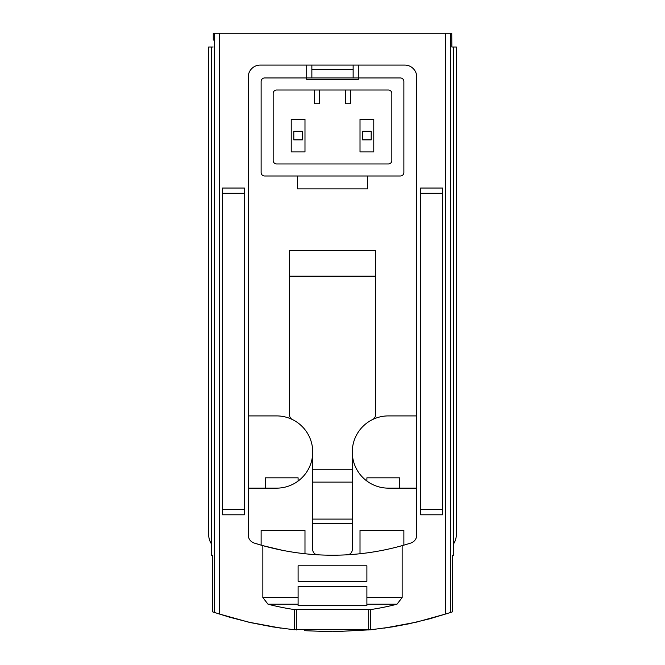 <?xml version="1.0" encoding="UTF-8"?>
<svg xmlns="http://www.w3.org/2000/svg" width="665" height="665" viewBox="0 0 665 665"><rect width="100%" height="100%" fill="white"/><g stroke="black" fill="none" stroke-linecap="round" stroke-linejoin="round"><path stroke-width="1" d="M213.266 40.133L213.266 33.25L451.735 33.25L451.859 47.007L453.746 47.007L453.746 543.638A17.199 17.199 0 0 0 456.331 534.577L456.331 47.007L453.746 47.007M294.254 609.556L294.254 629.78L272.525 626.879L250.996 622.698L229.749 617.261L212.642 611.883L212.559 555.217L211.254 555.217L211.254 47.007L213.141 47.007M453.746 543.638L453.746 555.217L452.441 555.217L452.358 611.883L450.521 612.507L450.521 33.25M254.221 543.056A257.97 257.97 0 0 0 410.779 543.056A8.595 8.595 0 0 0 416.772 534.86L416.772 77.107A12.037 12.037 0 0 0 404.736 65.07L358.294 65.07L358.294 77.963L306.706 77.963L306.706 65.07L260.264 65.07A12.037 12.037 0 0 0 248.228 77.107L248.228 534.86A8.595 8.595 0 0 0 254.221 543.056L262.85 545.641L262.85 597.552L298.103 597.552L298.103 586.43L366.897 586.43L366.897 605.674L298.103 605.674L298.103 597.552M399.574 477.827L399.574 488.143L399.574 477.827L366.897 477.827L366.897 481.053L366.897 477.827M298.103 477.827L298.103 481.053L298.103 477.827L265.426 477.827L265.426 488.143L265.426 477.827M262.908 545.657L282.642 550.362M332.899 631.75L370.746 629.78L370.746 609.556M370.746 629.78L392.475 626.879L408.651 623.861L429.964 618.733L450.521 612.507M366.897 597.552L366.897 604.211L366.897 597.552L402.15 597.552L402.15 545.633M262.85 597.552L268.003 604.211A257.97 257.97 0 0 0 294.919 609.647L370.081 609.647A257.97 257.97 0 0 0 396.997 604.211L402.15 597.552M298.103 581.277L298.103 565.799L366.897 565.799L366.897 581.277L298.103 581.277M216.906 613.305L248.577 622.149L280.904 628.159M304.321 630.678L332.542 631.75M384.096 628.159L416.406 622.149L448.052 613.321M211.254 47.007L208.669 47.007L208.669 534.577A17.199 17.199 0 0 0 211.254 543.638M293.805 139.883L302.4 139.883L302.4 131.279L293.805 131.279L293.805 139.883M362.6 139.883L371.195 139.883L371.195 131.279L362.6 131.279L362.6 139.883M353.14 77.963L353.14 69.368L311.86 69.368L311.86 77.963M371.02 629.747L292.816 629.622M442.483 188.037L442.483 514.801L420.637 514.801L420.637 188.037L442.483 188.037M222.517 509.548L222.517 514.801L244.363 514.801L244.363 188.037L222.517 188.037L222.517 509.548L244.363 509.548M367.512 175.992L367.512 188.893L297.488 188.893L297.488 175.992M311.86 69.368L311.86 65.07L260.264 65.07M248.228 415.908L276.607 415.908A36.118 36.118 0 0 1 292.409 419.549A5.162 5.162 0 0 1 289.508 414.91L289.508 250.381L375.492 250.381L375.492 276.175L289.508 276.175M416.772 77.107L416.772 415.908L388.393 415.908A36.118 36.118 0 0 0 372.591 419.549A5.162 5.162 0 0 0 375.492 414.91L375.492 276.175M400.43 175.992L264.57 175.992A3.441 3.441 0 0 1 261.129 172.559L261.129 81.404A3.441 3.441 0 0 1 264.57 77.963L306.706 77.963L306.706 79.684L358.294 79.684L358.294 77.963L400.43 77.963A3.441 3.441 0 0 1 403.871 81.404L403.871 172.559A3.441 3.441 0 0 1 400.43 175.992M276.607 90.008L388.393 90.008A3.441 3.441 0 0 1 391.835 93.441L391.835 160.514A3.441 3.441 0 0 1 388.393 163.956L276.607 163.956A3.441 3.441 0 0 1 273.165 160.514L273.165 93.441A3.441 3.441 0 0 1 276.607 90.008M311.86 65.07L358.294 65.07M248.228 534.86L248.228 488.143L276.607 488.143A36.118 36.118 0 0 0 312.725 452.025L312.725 549.639A5.162 5.162 0 0 0 317.579 554.785A257.97 257.97 0 0 0 347.421 554.785A5.162 5.162 0 0 0 352.275 549.639L352.275 452.025A36.118 36.118 0 0 0 388.393 488.143L416.772 488.143M360.014 553.745L360.014 530.454L403.871 530.454L403.871 545.15M261.129 545.15L261.129 530.454L304.986 530.454L304.986 553.745M312.725 452.025A36.118 36.118 0 0 0 292.409 419.549M372.591 419.549A36.118 36.118 0 0 0 352.275 452.025M352.275 523.405L312.725 523.405M345.401 90.008L345.401 103.765L350.555 103.765L350.555 90.008M314.445 90.008L314.445 103.765L319.599 103.765L319.599 90.008M360.014 151.919L373.78 151.919L373.78 119.243L360.014 119.243L360.014 151.919M291.22 151.919L304.986 151.919L304.986 119.243L291.22 119.243L291.22 151.919M352.275 519.099L312.725 519.099M352.275 482.125L312.725 482.125M352.275 469.224L312.725 469.224M214.479 612.507L214.479 33.25M219.259 614.069L219.259 33.25M445.741 614.069L445.741 33.25M268.003 604.211L298.103 604.211M366.897 604.211L396.997 604.211M442.483 193.291L420.637 193.291M442.483 509.548L420.637 509.548M222.517 193.291L244.363 193.291M353.14 69.368L353.14 65.07M296.316 629.979L296.316 609.647M368.684 629.979L368.684 609.647"/></g></svg>
